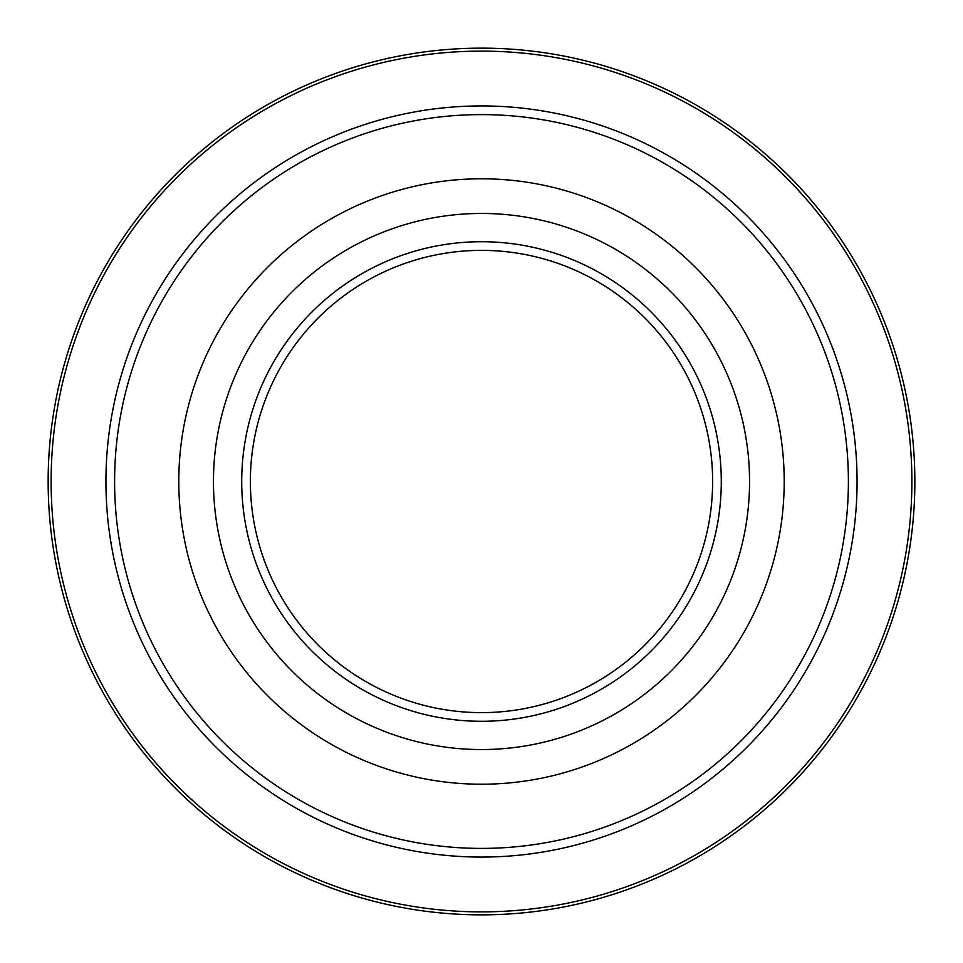<?xml version="1.0" encoding="UTF-8"?>
<svg xmlns="http://www.w3.org/2000/svg" width="963" height="963" viewBox="0 0 963 963"><rect width="100%" height="100%" fill="white"/><g stroke="black" fill="none" stroke-linecap="round" stroke-linejoin="round"><path stroke-width="1.44" d="M105.93 481.5A375.57 375.57 0 0 1 669.285 156.247A375.57 375.57 0 0 1 669.285 806.753A375.57 375.57 0 0 1 105.93 481.5M241.713 481.5A239.787 239.787 0 0 1 601.394 273.841A239.787 239.787 0 0 1 601.394 689.159A239.787 239.787 0 0 1 241.713 481.5M213.461 481.5A268.039 268.039 0 0 0 615.526 713.631A268.039 268.039 0 0 0 615.526 249.369A268.039 268.039 0 0 0 213.461 481.5M911.877 481.5A430.377 430.377 0 0 1 481.5 911.877A430.377 430.377 0 0 1 51.123 481.5A430.377 430.377 0 0 1 481.5 51.123A430.377 430.377 0 0 1 911.877 481.5M250.38 481.5A231.12 231.12 0 0 0 597.06 681.66A231.12 231.12 0 0 0 597.06 281.34A231.12 231.12 0 0 0 250.38 481.5M784.207 481.5A302.707 302.707 0 0 1 481.5 784.207A302.707 302.707 0 0 1 178.793 481.5A302.707 302.707 0 0 1 481.5 178.793A302.707 302.707 0 0 1 784.207 481.5M114.597 481.5A366.903 366.903 0 0 0 664.952 799.242A366.903 366.903 0 0 0 664.952 163.758A366.903 366.903 0 0 0 114.597 481.5M48.15 481.5A433.35 433.35 0 0 1 698.175 106.207A433.35 433.35 0 0 1 698.175 856.793A433.35 433.35 0 0 1 48.15 481.5A433.35 433.35 0 0 1 698.175 106.207A433.35 433.35 0 0 1 698.175 856.793A433.35 433.35 0 0 1 48.15 481.5"/></g></svg>
